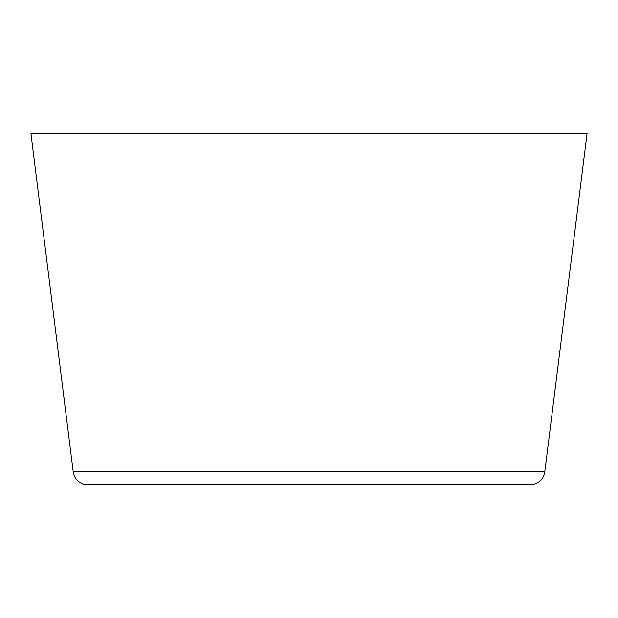 <?xml version="1.0" encoding="UTF-8"?>
<svg xmlns="http://www.w3.org/2000/svg" width="618" height="618" viewBox="0 0 618 618"><rect width="100%" height="100%" fill="white"/><g stroke="black" fill="none" stroke-linecap="round" stroke-linejoin="round"><path stroke-width="0.93" d="M87.733 484.643A14.639 14.639 0 0 1 73.21 471.82L30.9 133.357L73.21 471.82L544.79 471.82L587.1 133.357L30.9 133.357L587.1 133.357L544.79 471.82L73.21 471.82A14.639 14.639 0 0 0 87.733 484.643L530.267 484.643A14.639 14.639 0 0 0 544.79 471.82M137.961 484.643L480.039 484.643"/></g></svg>
